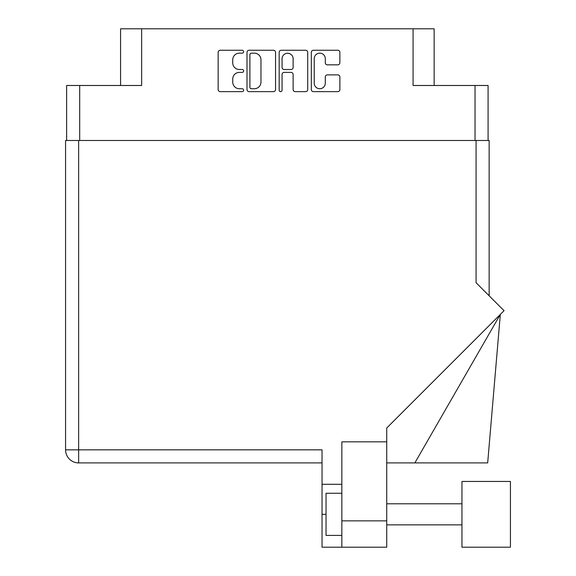 <?xml version="1.0" encoding="UTF-8"?>
<svg xmlns="http://www.w3.org/2000/svg" width="576" height="576" viewBox="0 0 576 576"><rect width="100%" height="100%" fill="white"/><g stroke="black" fill="none" stroke-linecap="round" stroke-linejoin="round"><path stroke-width="0.86" d="M314.23 83.203A5.53 5.53 0 0 0 319.759 88.733A5.53 5.53 0 0 0 325.296 83.203L325.296 76.946A2.066 2.066 0 0 1 327.362 74.88L337.81 74.88A2.066 2.066 0 0 1 339.876 76.946L339.876 89.561A2.066 2.066 0 0 1 337.81 91.634L313.402 91.634A2.066 2.066 0 0 1 311.335 89.561L311.335 52.33A2.066 2.066 0 0 1 313.402 50.263L337.81 50.263A2.066 2.066 0 0 1 339.876 52.33L339.876 62.777A2.066 2.066 0 0 1 337.81 64.843L327.362 64.843A2.066 2.066 0 0 1 325.296 62.777L325.296 58.687A5.53 5.53 0 0 0 319.759 53.158A5.53 5.53 0 0 0 314.23 58.687L314.23 83.203M280.613 91.634A1.447 1.447 0 0 0 282.067 90.18L282.067 74.462A2.066 2.066 0 0 1 284.134 72.396L291.06 72.396A2.066 2.066 0 0 1 293.134 74.462L293.134 89.561A2.066 2.066 0 0 0 295.2 91.634L305.647 91.634A2.066 2.066 0 0 0 307.714 89.561L307.714 52.33A2.066 2.066 0 0 0 305.647 50.263L281.239 50.263A2.066 2.066 0 0 0 279.166 52.33L279.166 90.18A1.447 1.447 0 0 0 280.613 91.634M66.629 85.486L66.629 140.486L66.629 85.486L79.69 85.486L79.69 140.486M275.551 89.561L275.551 52.33A2.066 2.066 0 0 0 273.478 50.263L249.07 50.263A2.066 2.066 0 0 0 247.003 52.33L247.003 89.561A2.066 2.066 0 0 0 249.07 91.634L273.478 91.634A2.066 2.066 0 0 0 275.551 89.561M239.35 53.158L242.194 53.158A1.447 1.447 0 0 0 243.641 51.71A1.447 1.447 0 0 0 242.194 50.263L220.219 50.263A2.066 2.066 0 0 0 218.146 52.33L218.146 89.561A2.066 2.066 0 0 0 220.219 91.634L242.194 91.634A1.447 1.447 0 0 0 243.641 90.18A1.447 1.447 0 0 0 242.194 88.733L239.35 88.733A6.617 6.617 0 0 1 232.733 82.116L232.733 79.013A6.617 6.617 0 0 1 239.35 72.396L242.194 72.396A1.447 1.447 0 0 0 243.641 70.949A1.447 1.447 0 0 0 242.194 69.502L239.35 69.502A6.617 6.617 0 0 1 232.733 62.878L232.733 59.774A6.617 6.617 0 0 1 239.35 53.158M434.146 85.486L434.146 28.8L120.571 28.8L120.571 85.486M141.646 28.8L141.646 85.486L79.69 85.486M488.088 85.486L488.088 140.486L488.088 85.486L413.071 85.486L413.071 28.8M251.345 53.158A1.447 1.447 0 0 0 249.898 54.605L249.898 87.286A1.447 1.447 0 0 0 251.345 88.733L254.347 88.733A6.617 6.617 0 0 0 260.964 82.116L260.964 59.774A6.617 6.617 0 0 0 254.347 53.158L251.345 53.158M293.134 58.795A5.53 5.53 0 0 0 287.597 53.258A5.53 5.53 0 0 0 282.067 58.795L282.067 67.428A2.066 2.066 0 0 0 284.134 69.502L291.06 69.502A2.066 2.066 0 0 0 293.134 67.428L293.134 58.795M461.959 481.45L461.959 547.2L510.43 547.2L510.43 481.45L461.959 481.45M341.842 535.399L326.038 535.399L326.038 493.25L341.842 493.25M277.358 462.91L255.967 462.91M386.726 547.2L341.842 547.2L341.842 520.855L386.726 520.855L386.726 547.2L322.034 547.2L322.034 449.842L78.638 449.842L78.638 140.486L489.146 140.486L489.146 295.798M476.078 140.486L476.078 282.73L504.043 310.702L386.726 428.011L386.726 441.835L341.842 441.835L341.842 520.855M386.726 441.835L386.726 520.855M322.034 462.91L78.638 462.91A13.068 13.068 0 0 1 65.57 449.842L65.57 140.486L78.638 140.486M65.57 140.486L65.57 172.094M341.842 484.294L322.034 484.294M414.85 462.91L500.321 314.424L487.678 462.91L386.726 462.91M475.027 85.486L475.027 140.486M78.638 462.91L78.638 449.842L65.57 449.842M326.038 514.325L322.034 514.325M461.959 524.866L386.726 524.866M461.959 503.791L386.726 503.791L461.959 503.791"/></g></svg>
